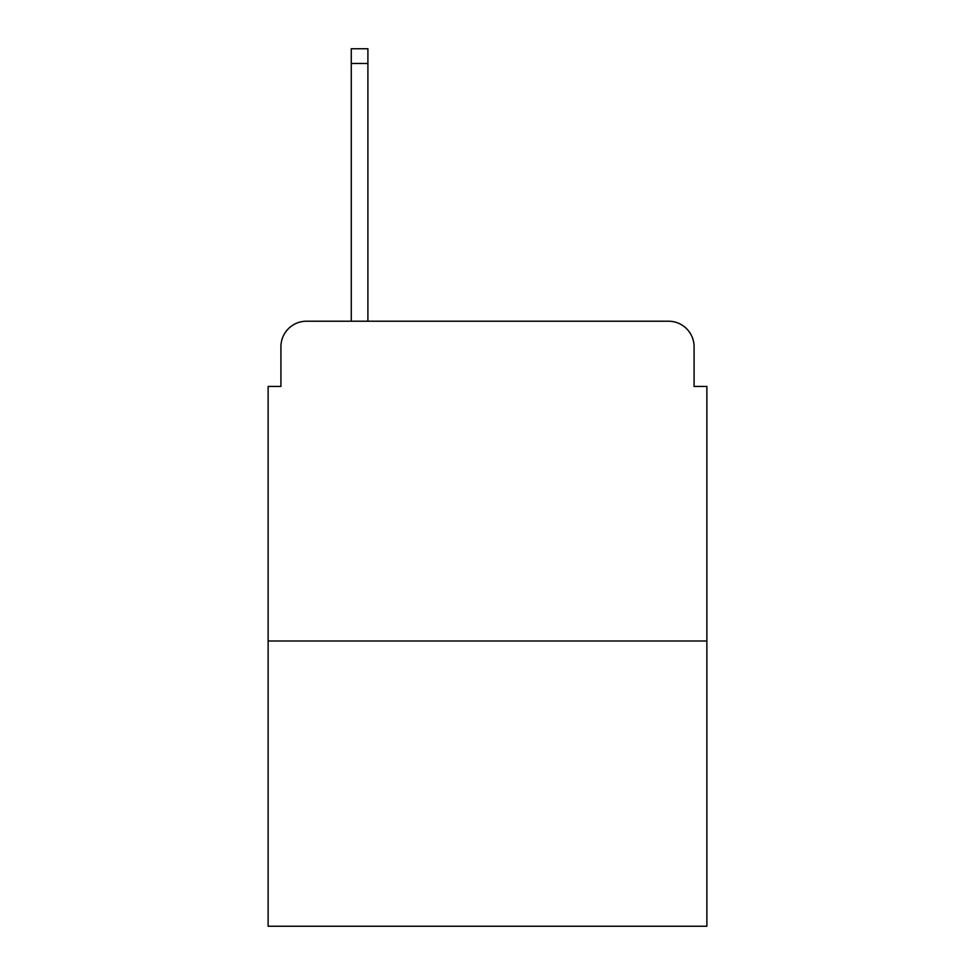 <?xml version="1.0" encoding="UTF-8"?>
<svg xmlns="http://www.w3.org/2000/svg" width="975" height="975" viewBox="0 0 975 975"><rect width="100%" height="100%" fill="white"/><g stroke="black" fill="none" stroke-linecap="round" stroke-linejoin="round"><path stroke-width="1.46" d="M280.922 346.795L280.922 386.441L280.922 346.795A25.582 25.582 0 0 1 306.503 321.214L351.268 321.214L351.268 48.75L367.904 48.75L367.904 321.214L668.497 321.214L306.503 321.214M706.875 641.002L268.125 641.002L268.125 926.25L706.875 926.25L706.875 386.441L694.078 386.441L694.078 346.795A25.582 25.582 0 0 0 668.497 321.214M268.125 641.002L268.125 386.441L280.922 386.441M694.078 386.441L694.078 346.795M351.268 63.46L367.904 63.46"/></g></svg>

